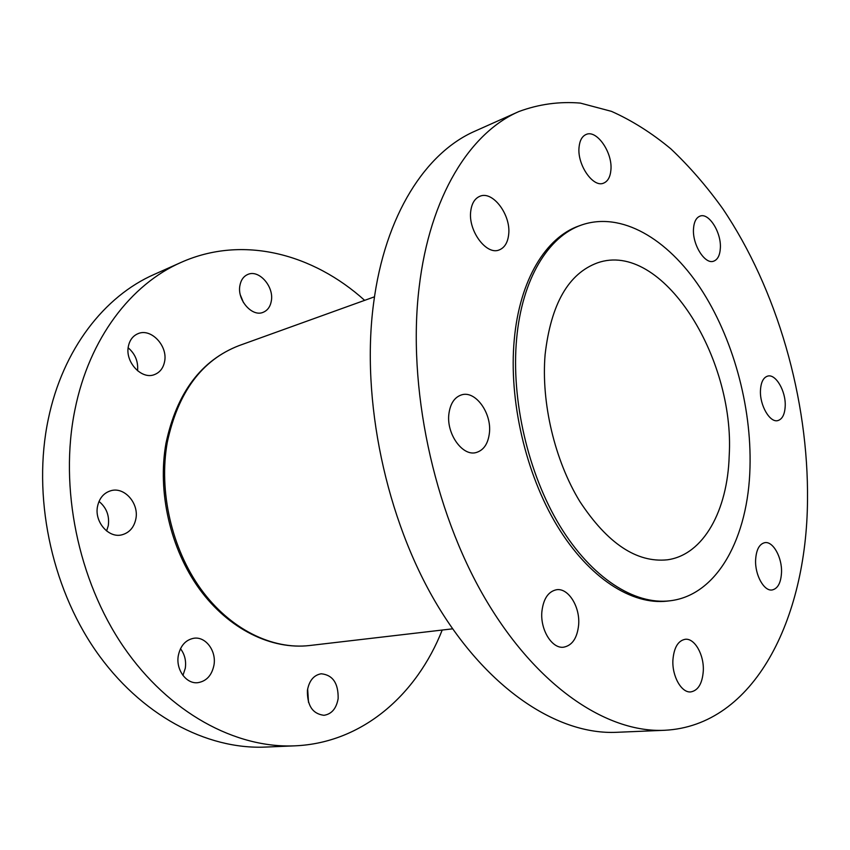 <?xml version="1.0" encoding="UTF-8"?>
<svg xmlns="http://www.w3.org/2000/svg" width="850" height="850" viewBox="0 0 850 850"><rect width="100%" height="100%" fill="white"/><g stroke="black" fill="none" stroke-linecap="round" stroke-linejoin="round"><path stroke-width="1.27" d="M308.518 702.398L307.647 688.893M307.424 690.296C307.073 705.543 312.587 713.883 323.956 715.307C331.67 714.106 336.398 708.528 338.151 698.562C338.406 683.23 332.775 674.964 321.226 673.774C313.831 675.059 309.23 680.563 307.424 690.296M182.952 675.431L185.289 668.27C186.331 660.843 184.726 654.319 180.476 648.709M178.33 655.52C175.599 669.577 186.341 684.293 197.944 682.667C206.529 681.169 211.863 675.325 213.966 665.114C216.58 650.962 205.636 636.236 193.779 638.265C185.619 639.88 180.466 645.639 178.33 655.52M106.601 530.963L108.269 525.736C109.629 515.78 106.547 507.684 99.014 501.447M97.591 506.122C94.031 521.656 108.672 538.602 122.039 534.788C129.402 532.706 134.002 527.446 135.83 519.042C139.251 503.423 124.376 486.423 110.734 490.758C103.806 492.936 99.429 498.058 97.591 506.122M128.414 346.173C124.716 361.888 141.706 380.088 154.541 374.563C159.896 372.428 163.232 368.146 164.56 361.717C168.119 345.993 150.992 327.717 137.923 333.71C132.908 335.877 129.742 340.032 128.414 346.173M239.913 285.494C236.916 299.933 252.184 317.305 263.171 312.301C267.591 310.452 270.311 306.68 271.32 300.996C274.199 286.578 258.889 269.152 247.722 274.486C243.546 276.346 240.943 280.022 239.913 285.494M364.65 300.348C313.044 253.821 242.845 234.812 181.093 262.406C131.208 284.197 89.293 338.119 74.927 409.764C59.075 487.156 78.009 580.21 123.452 646.691C169.065 713.171 235.79 748.457 294.812 745.843C362.387 743.006 416.744 694.694 442.212 630.041M181.093 262.406L154.211 274.412C104.518 296.14 62.762 349.18 48.269 419.241C32.3 494.944 50.713 585.65 95.519 650.452C140.473 715.243 206.603 749.679 265.391 747.076L294.812 745.843M579.052 147.262C577.054 164.857 593.289 188.126 603.702 183.09C607.899 181.273 610.3 176.906 610.906 169.989C612.744 152.522 596.647 129.253 586.022 134.512C582.027 136.329 579.711 140.579 579.052 147.262M470.741 211.161C467.936 230.775 486.572 255.68 499.29 249.9C504.603 247.711 507.726 242.622 508.651 234.632C511.243 215.124 492.713 190.198 479.708 196.35C474.704 198.56 471.718 203.49 470.741 211.161M448.906 413.791C446.165 433.702 462.549 456.652 476.159 452.54C483.65 450.298 488.07 443.817 489.398 433.096C491.916 413.228 475.533 390.299 461.614 394.857C454.559 397.163 450.319 403.474 448.906 413.791M541.896 611.479C540.048 629.584 551.99 648.986 563.635 647.19C572.22 645.49 577.214 638.106 578.627 625.037C580.306 606.921 568.321 587.616 556.442 589.751C548.271 591.526 543.416 598.772 541.896 611.479M672.924 659.834C671.861 676.005 681.434 693.058 690.774 691.911C698.148 690.54 702.323 683.581 703.29 671.032C704.225 654.883 694.652 637.936 685.174 639.296C678.077 640.698 673.997 647.551 672.924 659.834M755.607 560.001C754.885 575.014 764.065 591.483 772.161 589.964C777.856 588.636 780.98 582.771 781.522 572.358C782.138 557.377 773.001 541.004 764.798 542.661C759.294 544 756.234 549.78 755.607 560.001M760.452 390.543C759.698 405.397 769.919 422.928 777.814 420.591C782.361 419.209 784.826 414.311 785.219 405.875C785.878 391.096 775.721 373.628 767.709 376.093C763.321 377.474 760.899 382.298 760.452 390.543M693.494 228.926C692.304 244.673 704.99 264.743 713.649 261.184C717.697 259.664 719.929 255.298 720.354 248.094C721.427 232.443 708.847 212.415 700.028 216.113C696.15 217.653 693.972 221.924 693.494 228.926M545.116 354.524C541.025 402.56 554.721 460.477 579.859 501.532C607.537 543.522 636.703 562.944 667.367 559.81C703.63 554.869 727.579 510.382 729.194 455.897C735.218 357.191 661.874 240.178 597.518 262.841C568.416 273.519 550.949 304.077 545.116 354.524M581.506 225.016L579.222 225.834C546.04 237.214 519.648 279.724 514.271 339.543C508.587 400.042 525.566 473.716 557.271 525.991C589.061 578.266 632.039 605.381 667.494 601.088L669.896 600.801C717.697 595.34 748.34 537.072 749.997 467.351C751.687 405.801 732.796 337.28 700.145 287.778C667.473 238.648 621.329 211.246 581.506 225.016C548.335 236.385 521.974 278.938 516.63 338.831C510.978 399.426 527.977 473.216 559.693 525.566C591.504 577.936 634.472 605.094 669.896 600.801M518.967 111.509L475.192 131.059C425.924 152.384 384.976 214.774 373.564 303.514C360.836 399.256 385.858 518.936 436.921 604.488C488.123 690.136 558.407 735.037 616.622 732.307L664.519 730.288C754.481 725.9 806.586 618.758 807.5 500.618C808.669 399.277 777.197 289.308 722.659 208.579C706.616 186.235 689.35 166.334 670.862 148.867C651.791 133.025 631.996 120.519 611.479 111.361L580.338 103.094C559.406 101.341 538.942 104.146 518.967 111.509C470.22 132.568 429.845 196.031 419.146 287.289C407.171 385.741 433.171 509.543 484.829 598.039C536.637 686.651 606.921 733.019 664.519 730.288M243.493 302.621L240.348 294.971M137.551 370.759C138.38 361.611 135.256 353.951 128.169 347.788M167.269 442.372C158.546 491.194 171.679 548.643 200.823 589.008C230.063 629.351 272.382 649.91 309.623 645.522C271.501 649.984 228.735 629.213 199.474 589.071C170.319 548.888 157.25 491.927 165.994 443.201C176.747 392.849 201.11 360.315 239.073 345.599C201.96 359.858 178.022 392.116 167.269 442.372M239.073 345.599L374.499 296.799M309.623 645.522L452.604 628.83"/></g></svg>
